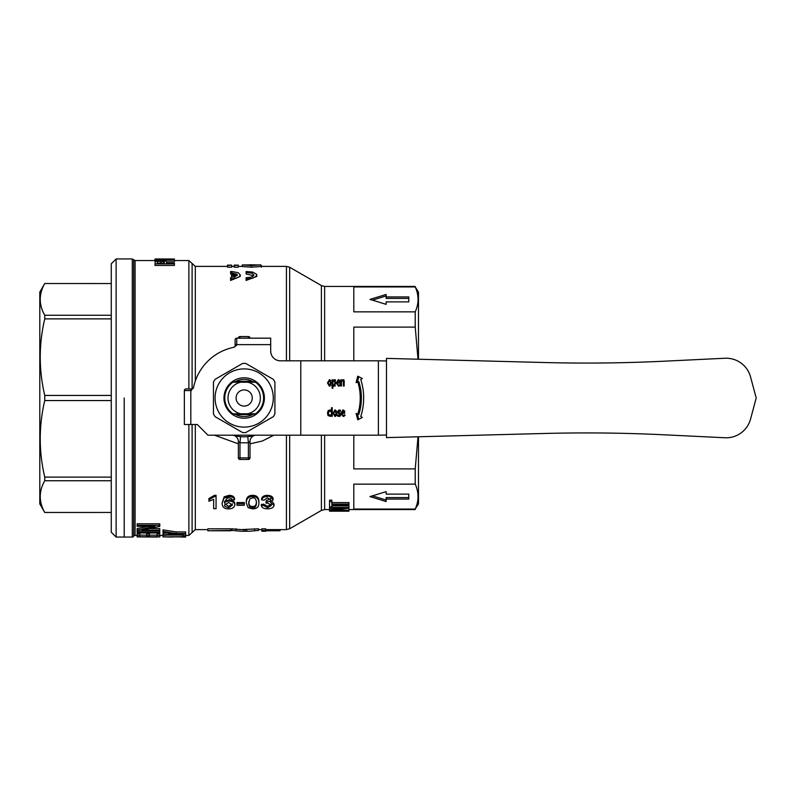 <?xml version="1.0" encoding="UTF-8"?>
<svg xmlns="http://www.w3.org/2000/svg" width="796" height="796" viewBox="0 0 796 796"><rect width="100%" height="100%" fill="white"/><g stroke="black" fill="none" stroke-linecap="round" stroke-linejoin="round"><path stroke-width="1.19" d="M124.206 398L124.206 537.061L124.206 398M238.362 441.571L238.362 457.829A1.622 1.622 0 0 0 239.974 459.441L239.974 442.795L238.362 441.571A6.468 6.468 0 0 0 233.646 435.352L233.666 435.352A6.468 6.468 0 0 0 233.646 435.352L233.099 435.193A38.805 38.805 0 0 0 255.267 435.193L254.531 435.402M418.009 359.215L415.223 327.096L415.223 311.853C418.965 303.555 418.965 295.256 415.223 286.948L418.487 292.092L418.487 359.235M418.487 436.765L418.487 503.908L415.223 509.052C418.965 500.744 418.965 492.445 415.223 484.147L415.223 468.904L418.009 436.785M353.812 360.807L353.812 327.096L415.223 327.096M415.223 311.853L353.812 311.853L353.812 286.948L415.223 286.948M386.15 296.928L408.786 296.928L408.786 301.883L386.15 301.883L386.15 304.351L369.981 299.405L386.15 294.45L386.15 298.42L408.786 298.42L408.786 301.883M415.223 509.052L353.812 509.052L353.812 484.147L415.223 484.147M415.223 468.904L353.812 468.904L353.812 435.193M331.852 504.992L331.852 506.962L329.554 506.962L329.554 501.639L331.852 501.639L331.852 504.107L348.956 504.107L348.956 504.992L331.852 505.41M329.554 501.639L329.554 500.157L331.852 500.157L331.852 501.639M331.852 502.594L348.956 502.594L348.956 504.107M331.852 505.918L348.956 505.918L348.956 508.186L332.23 509.858L348.956 510.196L329.554 510.196L329.554 509.649L344.917 508.077L329.554 508.077L329.554 507.48L348.956 507.48M348.419 508.256L348.956 508.256L348.956 509.858M253.486 435.84L254.62 435.382A6.468 6.468 0 0 1 254.72 435.352A6.468 6.468 0 0 0 250.004 441.571L248.382 442.795L247.785 436.636L254.72 435.352M253.635 435.641L254.491 435.412M250.004 441.571L250.004 457.829A1.622 1.622 0 0 1 248.382 459.441A1.622 1.622 0 0 0 250.004 457.829L248.382 457.899L248.382 442.795L239.974 442.795L240.581 436.636M239.974 457.899L238.362 457.829A1.622 1.622 0 0 0 239.974 459.441L248.382 459.441L248.382 457.899L239.974 457.899M214.502 435.193L238.362 443.84M250.004 443.84L262.272 441.044L273.874 435.193M238.362 338.171L239.974 338.101L239.974 336.559A1.622 1.622 0 0 0 238.362 338.171A1.622 1.622 0 0 1 239.974 336.559L248.382 336.559A1.622 1.622 0 0 1 250.004 338.171A1.622 1.622 0 0 0 248.382 336.559L248.382 338.101L250.004 338.171M329.554 506.962L329.554 507.48M329.554 508.077L329.554 509.649M348.956 510.544L348.956 511.191L329.554 511.191L329.554 510.544L331.852 510.544L331.852 511.161L337.166 511.161L337.166 510.614L346.668 511.161L346.668 510.544L348.956 510.196M246.123 277.695L246.123 278.998L252.262 278.351L256.043 276.431L256.65 274.292L252.7 272.083L246.123 271.516L246.123 272.481L252.133 273.237L253.884 274.928L253.287 276.033L250.879 277.227L246.123 277.695M256.79 274.928L256.79 276.421L246.123 280.441L246.123 278.998M253.606 275.695L246.123 274.003L246.123 272.481M231.566 274.371L231.566 275.496L237.238 275.496L230.601 277.724L230.601 279.018L236.701 278.053L239.029 276.869L240.292 274.899L238.183 272.71L232.163 271.545L230.601 271.506L230.601 272.461L237.238 274.371L231.566 274.371M235.109 276.988L231.566 276.988L231.566 275.496M240.292 274.899L240.292 276.391L230.601 280.461L230.601 279.018M234.372 274.371L230.601 273.983L230.601 272.461M236.959 503.818L236.959 502.535L244.292 502.535L244.292 505.271L236.959 505.271L236.959 503.818L244.292 503.818M222.064 503.291L224.154 496.803L229.029 495.321C232.203 495.41 234.044 496.465 234.551 498.505L234.551 499.749L232.183 499.868L231.278 498.515L228.88 497.838L226.89 498.256L224.432 502.714C226.561 501.311 228.134 500.764 229.149 501.072C232.651 501.261 234.561 502.565 234.89 504.992C234.173 507.559 232.153 508.843 228.81 508.843C224.571 509.042 222.323 507.191 222.064 503.291L224.154 498.017L229.029 496.515C232.203 496.605 234.044 497.679 234.551 499.749M224.432 501.44L229.149 499.828C232.651 500.007 234.561 501.291 234.89 503.689L234.89 504.992M213.676 507.321L213.676 499.39L208.92 501.251L208.92 499.759L214.522 496.515L216.064 496.515L216.064 508.664L213.676 508.664L213.676 499.39M208.92 499.759L208.92 498.525L214.522 495.321L216.064 495.321L216.064 496.515M246.262 502.982L246.262 501.709C246.262 497.52 248.372 495.391 252.591 495.321C256.73 495.301 258.839 497.44 258.909 501.709L258.909 502.982C258.909 506.962 256.8 508.923 252.591 508.843L248.183 507.709L246.262 502.982C246.262 498.744 248.372 496.585 252.591 496.515C256.73 496.505 258.839 498.654 258.909 502.982M261.347 505.679L263.725 505.49L267.526 507.729L271.516 505.351L267.715 503.052L266.043 503.211A135.131 12.547 -85.8 0 0 266.302 501.908L266.68 501.928C270.123 501.371 271.446 500.684 270.65 499.838L267.466 497.838L263.964 500.147L261.585 499.868C262.282 497.709 264.232 496.585 267.426 496.515C268.929 495.669 270.829 496.794 273.098 499.868L270.421 502.385L274.053 505.331C273.754 507.51 271.575 508.684 267.516 508.843C263.904 508.753 261.854 507.699 261.347 505.679L261.347 504.375L263.725 504.186L267.526 506.395L271.516 504.047M266.043 503.211L266.043 501.938A133.529 12.547 -85.7 0 0 266.302 500.644L270.65 498.604M261.585 499.868L261.585 498.634C262.282 496.495 264.232 495.391 267.426 495.321C270.978 495.55 272.869 496.654 273.098 498.634L273.098 499.868M272.162 501.579L274.053 504.027L274.053 505.331M231.915 530.425L241.297 531.24L231.915 530.425L231.915 528.813L241.108 529.619L258.531 528.813L258.531 530.425L249.188 531.24L258.531 530.425M207.846 530.425L207.846 528.813L230.92 528.813L230.92 530.763L207.846 530.763L230.92 530.425M261.844 530.425L261.844 528.813L265.705 528.813L265.705 531.24L261.844 531.24L261.844 530.425L265.705 530.425M231.626 265.575L231.626 267.177L227.566 267.177L227.566 265.128L231.626 265.128L227.566 265.575M260.819 264.909L260.819 266.531L251.367 267.187L242.292 266.541L242.292 264.929L260.819 264.909L251.367 265.585L242.292 264.929M238.233 265.575L238.233 267.177L234.173 267.177L234.173 265.128L238.233 265.128L234.173 265.575M166.971 535.111L182.971 535.111M135.091 535.439A1.622 1.622 0 0 0 133.688 536.245L133.688 259.755L135.091 260.561L135.091 535.439L137.141 535.439L137.141 533.847L139.817 533.847L139.817 536.763L146.733 536.763L146.733 535.559L149.409 535.559L149.409 536.763L157.101 536.763L157.101 535.38L159.777 535.38L159.777 536.912L137.141 536.912L137.141 535.449L139.817 535.449M139.817 535.151L146.733 535.151M146.733 535.559L146.733 533.967L149.409 533.967L149.409 535.559M149.409 535.151L157.101 535.151M157.101 535.38L157.101 533.778L159.777 533.778L159.777 535.38M137.141 530.096L154.912 526.315L137.141 526.315L137.141 525.29L159.777 525.29L159.777 526.385L142.006 530.156L159.777 530.156L159.777 530.942L137.141 530.942L137.141 528.564L148.245 526.315M137.141 525.29L137.141 523.808L159.777 523.808L159.777 525.29M149.718 528.614L159.777 528.614L159.777 530.156M163.011 534.962L173.657 533.758L163.011 532.275L163.011 531.41L176.055 533.499L185.647 533.499L185.647 534.086L176.055 534.086L163.011 535.489L163.011 533.37L167.269 532.912M163.011 531.41L163.011 529.857L176.055 531.917L185.647 531.917L185.647 533.499M174.404 263.874L174.404 265.436L155.001 265.436L155.19 261.506L160.623 260.7C164.235 260.6 166.205 261.048 166.523 262.063L166.523 263.217L174.404 263.217L174.404 263.874L155.001 263.874M174.404 260.222L155.001 260.222L170.235 259.068L155.001 258.989L174.404 258.989L159.17 259.904L174.404 259.904L174.404 261.824L166.483 261.824M155.031 261.824L155.001 260.222M174.404 259.904L174.404 259.078M155.001 259.884L155.001 259.068M164.225 263.217L157.29 263.217L157.469 261.576L160.692 261.158L164.225 262.053L164.225 263.217L164.225 262.053M164.225 263.635L160.692 262.75L157.29 263.645M157.29 263.217L157.29 262.063M166.523 263.217L166.523 262.063M155.001 259.536L154.931 260.561M224.8 504.992L228.661 502.405L232.432 505.072L228.751 507.739C225.218 506.754 223.895 505.838 224.8 504.992M224.8 503.699L228.751 506.405L232.432 503.778M214.522 495.321L214.522 496.515M248.71 502.982L249.944 498.774L252.561 497.848C254.959 497.54 256.262 499.251 256.451 502.982C256.252 506.525 254.959 508.107 252.591 507.739C250.203 508.117 248.909 506.525 248.71 502.982M248.71 501.709C248.909 505.211 250.203 506.783 252.591 506.405C254.959 506.773 256.252 505.211 256.451 501.709M266.302 500.644L266.302 501.908M263.725 504.186L263.725 505.49M185.647 535.658L185.647 536.882L163.011 536.882L182.971 536.723L182.971 535.658L185.647 535.658L185.647 534.086M182.971 534.086L182.971 535.658M163.011 535.489L163.011 536.723M185.647 537.051A1279.789 1208.248 90.6 0 1 180.801 537.061L185.647 537.051M163.011 536.882L172.732 537.061M159.777 532.265L159.777 532.952L137.141 532.952L137.141 532.265L159.777 532.265L159.777 530.942M137.141 530.942L137.141 532.265M137.141 536.852L159.757 536.912M139.091 536.912L156.911 537.061M176.055 531.917L176.055 533.499M386.15 494.117L408.786 494.117L408.786 499.072L386.15 499.072L386.15 501.55L369.981 496.595L386.15 491.649L386.15 494.117M386.15 491.649L386.15 492.625M386.15 500.047L372.419 495.848M386.15 499.072L386.15 497.58L408.786 497.58L408.786 494.117M372.419 300.152L386.15 295.953M386.15 303.375L386.15 304.351M242.292 265.247L242.253 266.381M257.098 264.929L249.705 264.76M261.486 266.381L260.819 265.277M261.486 267.167L261.486 265.556L261.068 266.381M241.297 531.24L249.188 531.24M254.611 528.813L254.611 530.425M245.178 529.619L245.178 530.743M236.084 528.813L236.084 530.425M265.705 530.763L280.033 530.763L280.033 529.619M133.688 536.245A1.622 1.622 0 0 1 132.285 537.061L132.285 258.939L116.117 258.939L116.117 537.061L132.285 537.061M244.183 389.911A8.089 8.089 0 0 1 251.188 402.04A8.089 8.089 0 0 1 237.178 402.04A8.089 8.089 0 0 1 244.183 389.911M240.661 382.219L232.969 382.16A19.402 19.402 0 0 0 232.969 413.84L240.661 413.781A16.169 16.169 0 0 1 240.661 382.219L247.705 382.219A16.169 16.169 0 0 1 247.705 413.781L255.397 413.84A19.402 19.402 0 0 0 255.397 382.16L247.705 382.219M232.969 382.16L233.984 381.493M233.984 414.507L232.969 413.84M254.382 381.493L255.397 382.16M255.397 413.84L254.382 414.507M240.661 413.781L247.705 413.781M44.745 395.443L44.745 400.557C38.745 426.079 38.745 451.601 44.745 477.122L44.745 480.734C38.745 491.311 38.745 501.878 44.745 512.455L111.271 512.455L44.745 512.485L39.8 503.908L39.8 292.092L44.745 283.515C38.745 294.122 38.745 304.689 44.745 315.266L44.745 318.878C38.745 344.399 38.745 369.921 44.745 395.443L111.271 395.443M44.745 283.515L111.271 283.545L44.745 283.515M44.745 480.734L111.271 480.734M111.271 477.122L44.745 477.122M44.745 400.557L111.271 400.557M44.745 318.878L111.271 318.878M111.271 315.266L44.745 315.266M116.117 537.061L111.271 532.206L111.271 263.794L116.117 258.939M386.478 358.389L386.478 437.611L544.165 433.482A1614.358 1614.358 0 0 1 664.61 434.825L724.967 437.75A25.223 25.223 0 0 0 750.548 419.084L756.2 398L750.548 376.916A25.223 25.223 0 0 0 724.967 358.25L664.61 361.175A1614.358 1614.358 0 0 1 544.165 362.518L386.478 358.389M386.478 360.976L378.389 360.807L378.389 435.193L386.478 435.024M344.479 411.273L342.877 410.796L341.653 412.517L343.952 412.517L343.703 411.273M344.668 412.517L343.952 412.517M344.847 411.273L342.877 410.796M343.653 416.348L342.489 415.373M342.051 413.303L342.081 412.517M344.588 415.243L343.981 415.243L344.588 414.776L344.588 415.9L343.096 416.417L340.907 413.233L342.917 409.94L344.18 410.627L344.668 413.303L341.653 413.303L343.086 415.512L345.126 415.243M344.668 413.303L342.797 413.303M342.618 410.826L343.494 410.049M343.086 415.512L343.981 415.243M332.23 416.278L331.494 416.278L331.494 407.701L332.23 407.701L332.23 416.278L331.494 416.278M332.23 407.701L331.494 407.701M341.484 379.861L340.748 379.861L341.484 379.861L341.484 380.548L342.628 380.548L343.952 379.692M344.439 381.135L342.618 380.677L341.484 381.423L341.484 386.03L340.748 386.03L340.748 379.861M341.484 380.548L342.807 379.692L344.171 382.03L344.171 386.03L343.434 386.03L343.295 381.135L342.618 380.677M344.171 386.03L343.434 386.03M341.484 386.03L340.748 386.03M339.822 381.025L338.22 380.548L336.987 382.259L339.295 382.259L339.046 381.025M340.001 382.259L339.295 382.259M340.181 381.025L338.22 380.548M338.996 386.09L337.832 385.125M337.395 383.055L337.424 382.259M339.932 384.518L339.932 385.652L338.439 386.169L336.25 382.975L338.26 379.692L339.524 380.379L340.011 383.055L336.987 383.055L338.429 385.264L340.469 384.985M340.011 383.055L338.131 383.055M337.952 380.578L338.837 379.791M339.932 384.985L339.325 384.985L339.882 384.518M338.429 385.264L339.325 384.985M335.454 380.727L332.867 381.374L332.867 384.876L333.822 385.214L335.026 382.896L334.022 380.677M335.305 385.155L333.822 385.214M332.867 379.861L332.131 379.861L332.867 380.508L334.012 380.508L335.345 379.692M333.275 385.712L333.275 385.115M335.096 386.15L332.867 385.712L332.867 388.299L332.131 388.299L332.131 379.861M332.867 380.508L334.201 379.692L335.783 382.776L333.952 386.15L332.867 385.712M332.867 388.299L332.131 388.299M330.907 380.637L329.435 380.587L328.241 382.946L329.435 385.314L330.619 382.946L329.435 380.587M330.907 385.254L329.435 385.314M329.116 380.637L330.012 379.791M330.002 386.1L329.106 385.254M331.375 382.946L329.435 386.199L327.484 382.946L329.435 379.692L331.375 382.946L330.619 382.946M357.484 381.712L358.777 376.697M357.663 414.398L358.807 414.398A38.805 27.442 -90 0 0 358.807 381.602L356.101 382.627L357.762 376.18L362.319 378.528L360.767 379.553A43.661 30.875 90 0 1 360.767 416.447L362.319 417.472L357.762 419.82L356.101 413.373L357.663 414.398A38.805 27.442 -90 0 0 357.663 381.602M358.777 419.303L357.484 414.288M330.668 416.417L329.076 415.413M331.415 411.154L329.514 410.885L328.25 413.214L329.514 415.512L330.818 415.502M329.106 410.975L330.668 409.98M330.818 414.776L330.24 416.258L328.061 415.631L327.494 413.214L328.061 410.816L329.534 409.98L330.818 410.447L330.818 411.612L329.514 410.885M329.514 415.512L330.768 414.776M330.818 411.154L330.27 411.154M336.419 410.895L334.947 410.835L333.753 413.204L334.947 415.562L336.131 413.204L334.947 410.835M336.419 415.502L334.947 415.562M334.628 410.895L335.524 410.049M335.514 416.358L334.618 415.502M336.887 413.204L334.947 416.457L332.997 413.204L334.947 409.94L336.887 413.204L336.131 413.204M339.962 416.427L338.519 415.512M340.36 410.865L339.006 410.845L338.141 411.711L340.529 414.507L340.091 415.87L338.817 416.427L337.375 415.91L337.375 414.746L338.847 415.552L339.773 414.646L337.395 411.85L339.016 409.97L340.36 410.418L340.36 411.532L339.006 410.845M340.917 414.646L338.539 411.85L340.161 409.97M338.847 415.552L340.658 415.353M338.519 415.91L337.375 415.91M339.484 413.522L338.35 413.522M340.27 413.771L339.136 413.771M340.38 415.353L339.514 415.353M378.389 360.807L300.779 360.807L300.779 435.193L207.965 435.193L197.289 424.517L190.821 424.517L190.821 390.557L193.488 387.652A1.622 1.622 0 0 1 191.906 388.945L191.348 390.557M378.389 435.193L300.779 435.193M300.779 360.807L280.401 360.807A9.701 9.701 0 0 1 270.7 351.106L270.7 338.171L236.74 338.171A1.622 1.622 0 0 0 235.128 339.793L235.128 345.723A1.622 1.622 0 0 1 233.845 347.305A1.622 1.622 0 0 0 235.128 345.723L236.74 345.165L233.845 347.305A1.622 1.622 0 0 0 233.845 347.305L234.253 347.215A51.74 51.74 0 0 0 193.398 388.07L193.418 387.98M191.906 388.945L185.975 388.945A1.622 1.622 0 0 0 184.354 390.557L184.354 424.517L190.821 424.517M270.7 351.106L270.839 352.728M235.915 381.344L252.451 381.344M252.451 414.656L235.915 414.656M242.611 363.434L215.029 379.354A34.606 34.606 0 0 0 213.457 382.08L213.457 413.92A34.606 34.606 0 0 0 215.029 416.646L242.611 432.566A34.606 34.606 0 0 0 245.755 432.566L273.336 416.646A34.606 34.606 0 0 0 274.909 413.92L274.909 382.08A34.606 34.606 0 0 0 273.336 379.354L245.755 363.434A34.606 34.606 0 0 0 242.611 363.434M215.079 398A29.104 29.104 0 0 0 244.183 427.104A29.104 29.104 0 0 0 273.287 398A29.104 29.104 0 0 0 244.183 368.896A29.104 29.104 0 0 0 215.079 398M223.975 398A20.208 20.208 0 0 0 244.183 418.208A20.208 20.208 0 0 0 264.391 398A20.208 20.208 0 0 0 244.183 377.792A20.208 20.208 0 0 0 223.975 398M253.944 382.18A18.597 18.597 0 0 0 234.412 382.18M234.412 413.82A18.597 18.597 0 0 0 253.944 413.82M415.223 286.431L324.629 286.431L324.629 360.807M324.629 435.193L324.629 509.569L329.554 509.569M239.974 338.171L248.382 338.171M286.431 435.193L286.431 529.619L289.664 528.753L289.664 435.193M324.629 286.431L321.395 285.565L289.664 267.247L289.664 360.807M289.664 267.247L286.431 266.381L286.431 360.807M195.319 424.517L195.319 529.619L207.846 529.619M174.404 260.561L188.881 260.561L195.319 266.381L195.319 380.986M188.881 260.561L188.881 388.945M188.881 424.517L188.881 535.439L192.105 532.534L192.105 424.517M192.105 263.466L192.105 388.936M160.692 262.75L160.692 261.158M157.469 263.158L157.469 261.576M228.751 506.405L228.751 507.739M229.029 495.321L229.029 496.515M224.154 496.803L224.154 498.017M229.149 499.828L229.149 501.072M252.591 506.405L252.591 507.739M252.591 495.321L252.591 496.515M267.426 495.321L267.426 496.515M266.68 500.664L266.68 501.928M267.526 506.395L267.526 507.729M169.846 533.28L169.846 534.196M251.367 267.187L251.367 265.585M246.73 529.619L246.73 531.071M243.646 529.619L243.646 531.071M321.395 285.565L321.395 360.807M321.395 435.193L321.395 510.435L289.664 528.753M342.051 413.233L340.907 413.233M344.101 381.135L343.295 381.135M344.171 382.518L343.434 382.518M337.385 382.975L336.25 382.975M335.783 382.896L335.026 382.896M328.241 382.946L327.484 382.946M329.206 415.631L328.061 415.631M329.206 410.816L328.061 410.816M328.25 413.214L327.494 413.214M333.753 413.204L332.997 413.204M338.151 411.85L337.395 411.85M340.519 414.646L339.773 414.646M190.821 388.945L190.821 390.557L184.354 390.557M235.128 339.793A1.622 1.622 0 0 1 236.74 338.171L236.74 344.638L270.7 344.638M235.128 344.638L236.74 344.638L236.74 345.165M348.956 509.569L415.223 509.569M254.62 435.382L253.576 435.79M233.745 435.382L234.88 435.84M233.666 435.352L234.79 435.79M329.554 511.191L348.956 511.191M230.92 529.619L231.915 529.619M258.531 529.619L261.844 529.619M265.705 529.619L286.431 529.619M195.319 266.381L227.566 266.381M231.626 266.381L234.173 266.381M238.233 266.381L242.292 266.381M260.819 266.381L286.431 266.381M159.777 535.439L163.011 535.439M185.647 535.439L188.881 535.439M135.091 260.561L155.001 260.561M133.688 259.755L132.285 258.939M195.319 529.619L192.105 532.534M324.629 509.569L321.395 510.435"/></g></svg>
